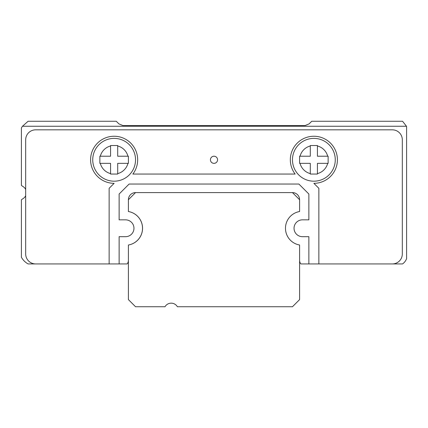 <?xml version="1.0" encoding="UTF-8"?>
<svg xmlns="http://www.w3.org/2000/svg" width="428" height="428" viewBox="0 0 428 428"><rect width="100%" height="100%" fill="white"/><g stroke="black" fill="none" stroke-linecap="round" stroke-linejoin="round"><path stroke-width="0.64" d="M210.432 159.788A3.568 3.568 0 0 0 214 163.352A3.568 3.568 0 0 0 217.568 159.788A3.568 3.568 0 0 0 214 156.22A3.568 3.568 0 0 0 210.432 159.788M25.68 195.708A7.132 7.132 0 0 1 22.828 198.779A7.132 7.132 0 0 0 21.4 199.86L21.4 257.244A17.12 17.12 0 0 0 28.093 263.932L119.128 263.932L119.128 236.684L125.548 236.684A8.416 8.416 0 0 0 133.964 228.268A8.416 8.416 0 0 0 125.548 219.848L119.128 219.848L119.128 194.028L129.112 184.04L298.888 184.04L308.872 194.028L308.872 219.848L302.452 219.848A8.416 8.416 0 0 0 294.036 228.268A8.416 8.416 0 0 0 302.452 236.684L308.872 236.684L308.872 263.932L402.555 263.932A11.412 11.412 0 0 0 406.6 258.63L406.6 126.57A11.412 11.412 0 0 0 406.482 126.26L402.555 121.268L311.728 121.268L309.118 123.874L305.084 125.548L122.916 125.548L118.882 123.874L116.272 121.268L28.093 121.268L22.475 126.26L406.482 126.26M318.86 263.932L318.86 188.32L313.868 183.328A23.54 23.54 0 0 0 337.408 159.788A23.54 23.54 0 0 0 313.868 136.248A23.54 23.54 0 0 0 295.143 174.052L132.857 174.052A23.54 23.54 0 0 0 114.132 136.248A23.54 23.54 0 0 0 90.592 159.788A23.54 23.54 0 0 0 114.132 183.328L109.14 188.32L109.14 263.932M285.476 228.268A16.976 16.976 0 0 0 299.6 245.003L299.6 245.009A16.986 16.986 0 0 1 299.6 211.523L299.6 211.528A16.976 16.976 0 0 0 285.476 228.268M92.732 159.788A21.4 21.4 0 0 1 114.132 138.388A21.4 21.4 0 0 1 135.532 159.788A21.4 21.4 0 0 1 114.132 181.188A21.4 21.4 0 0 1 92.732 159.788A21.4 21.4 0 0 1 114.132 138.388A21.4 21.4 0 0 1 135.532 159.788M100.318 163.352A14.268 14.268 0 0 0 110.568 173.602L110.568 163.352L99.868 163.352L99.868 156.22L110.568 156.22L110.568 145.975A14.268 14.268 0 0 0 100.318 156.22M117.7 145.52L117.7 145.975L117.7 145.52L110.568 145.52L110.568 145.975M127.945 156.22A14.268 14.268 0 0 0 117.7 145.975L117.7 156.22L128.4 156.22L128.4 163.352L117.7 163.352L117.7 174.052L110.568 174.052L110.568 173.602M292.468 159.788A21.4 21.4 0 0 1 313.868 138.388A21.4 21.4 0 0 1 335.268 159.788A21.4 21.4 0 0 1 313.868 181.188A21.4 21.4 0 0 1 292.468 159.788A21.4 21.4 0 0 1 313.868 138.388A21.4 21.4 0 0 1 335.268 159.788M300.055 163.352A14.268 14.268 0 0 0 310.3 173.602L310.3 163.352L299.6 163.352L299.6 156.22L310.3 156.22L310.3 145.975A14.268 14.268 0 0 0 300.055 156.22M310.3 145.52L310.3 145.975L310.3 145.52L317.432 145.52L317.432 156.22L328.132 156.22L328.132 163.352L317.432 163.352L317.432 174.052L310.3 174.052L310.3 173.602M299.6 260.368A5.708 5.708 0 0 0 300.852 263.932L308.872 263.932M119.128 263.932L127.148 263.932A5.708 5.708 0 0 0 128.4 260.368M392.332 263.932A9.988 9.988 0 0 0 402.32 253.948L402.32 139.812A9.988 9.988 0 0 0 392.332 129.828L35.668 129.828A9.988 9.988 0 0 0 25.68 139.812L25.68 253.948A9.988 9.988 0 0 0 35.668 263.932M135.532 192.6L128.4 199.732A7.132 7.132 0 0 1 135.532 192.6L292.468 192.6A7.132 7.132 0 0 1 299.6 199.732L299.6 211.523M128.4 211.528L128.4 211.523A16.986 16.986 0 0 1 128.4 245.009A16.976 16.976 0 0 0 128.4 211.528M128.4 245.009L128.4 299.6L135.532 306.732L165.021 306.732A7.132 7.132 0 0 1 177.379 306.732L292.468 306.732L299.6 299.6L299.6 245.009M25.68 189.492A7.132 7.132 0 0 0 22.828 186.421A7.132 7.132 0 0 1 21.4 185.34L21.4 127.956A17.12 17.12 0 0 1 22.475 126.26M99.868 156.22L100.157 156.22M327.843 156.22L328.132 156.22M299.6 156.22L299.894 156.22M128.4 199.732L128.4 211.523M299.6 199.732L292.468 192.6M327.682 156.22A14.268 14.268 0 0 0 317.432 145.975M117.7 173.602A14.268 14.268 0 0 0 127.945 163.352M317.432 173.602A14.268 14.268 0 0 0 327.682 163.352"/></g></svg>
